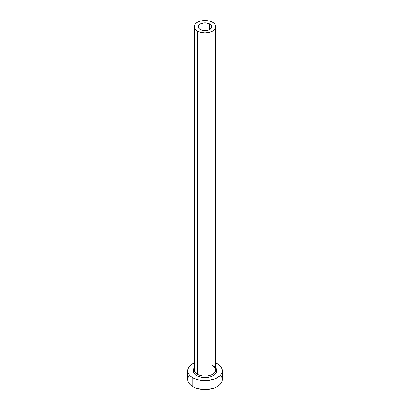 <?xml version="1.0" encoding="UTF-8"?>
<svg xmlns="http://www.w3.org/2000/svg" width="410" height="410" viewBox="0 0 410 410"><rect width="100%" height="100%" fill="white"/><g stroke="black" fill="none" stroke-linecap="round" stroke-linejoin="round"><path stroke-width="0.61" d="M200.264 29.469A6.698 3.864 180 0 1 198.302 26.737A6.698 3.864 180 0 1 202.437 23.165A6.698 3.864 180 0 1 209.735 24L209.735 29.469L207.562 30.309L205 30.601L202.437 30.309L199.429 28.884L198.43 27.49L198.43 25.984L200.264 24L203.693 22.945L206.307 22.945L209.735 24L211.57 25.984L211.57 27.49L209.735 29.469L209.735 24A6.698 3.864 180 0 1 211.698 26.737A6.698 3.864 180 0 1 207.562 30.309A6.698 3.864 180 0 1 200.264 29.469M194.294 368.985A10.803 6.237 0 0 0 197.364 374.227A1.081 0.625 -60 0 1 196.6 375.555A11.88 6.862 180 0 1 194.196 367.847L193.346 369.364L193.346 372.039L195.119 374.514L196.6 375.555A1.081 0.625 120 0 0 197.364 374.227A10.803 6.237 0 0 0 209.136 375.58A10.803 6.237 0 0 0 215.803 369.82L215.803 26.737A10.803 6.237 180 0 1 209.136 32.498A10.803 6.237 180 0 1 197.364 31.145L197.364 374.227L197.364 31.145A10.803 6.237 180 0 1 194.196 26.737A10.803 6.237 180 0 1 200.864 20.977A10.803 6.237 180 0 1 212.636 22.325A10.803 6.237 180 0 1 215.803 26.737L214.978 24.349L212.636 22.325L209.136 20.977L205 20.5L200.864 20.977L197.364 22.325L195.022 24.349L194.196 26.737L195.022 29.125L197.364 31.145L200.864 32.498L205 32.974L209.136 32.498L212.636 31.145L214.978 29.125L215.803 26.737M189.03 375.703L188.052 377.574L187.718 379.522A17.281 9.978 0 0 0 192.777 386.579L192.777 377.759L198.384 379.921L201.628 380.49L208.372 380.49L214.604 378.999L219.37 376.247L220.969 374.52L221.948 372.649L222.281 370.702L221.948 368.754L220.969 366.883L219.37 365.156L215.803 362.911A17.281 9.978 180 0 1 217.223 363.644A17.281 9.978 180 0 1 222.281 370.702A17.281 9.978 180 0 1 211.616 379.921A17.281 9.978 180 0 1 192.777 377.759L192.777 386.579A17.281 9.978 0 0 0 211.616 388.741A17.281 9.978 0 0 0 222.281 379.522L221.948 377.574L220.969 375.703M192.777 377.759A17.281 9.978 180 0 1 187.718 370.702A17.281 9.978 180 0 1 194.196 362.911L190.629 365.156L189.03 366.883L188.052 368.754L187.718 370.702L188.052 372.649L189.03 374.52L190.629 376.247L192.777 377.759M215.803 367.842L216.654 369.364L216.654 372.039L214.881 374.514L211.601 376.406L209.546 377.041L205 377.564L200.454 377.041L196.6 375.555A11.88 6.862 180 0 0 211.78 376.334A11.88 6.862 180 0 0 215.803 367.847M187.718 370.702L187.718 379.522L188.052 381.469L189.03 383.34L190.629 385.067L192.777 386.579L195.396 387.819L201.628 389.31L205 389.5L208.372 389.31L214.604 387.819L217.223 386.579L219.37 385.067L220.969 383.34L221.948 381.469L222.281 379.522L222.281 370.702M194.196 26.737L194.196 369.82A10.803 6.237 0 0 0 197.364 374.227A10.803 6.237 0 0 0 208.454 375.729A10.803 6.237 0 0 0 215.706 370.66A10.803 6.237 0 0 0 212.636 365.412M215.803 369.82C216.347 369.282 215.368 367.975 212.862 365.904"/></g></svg>
